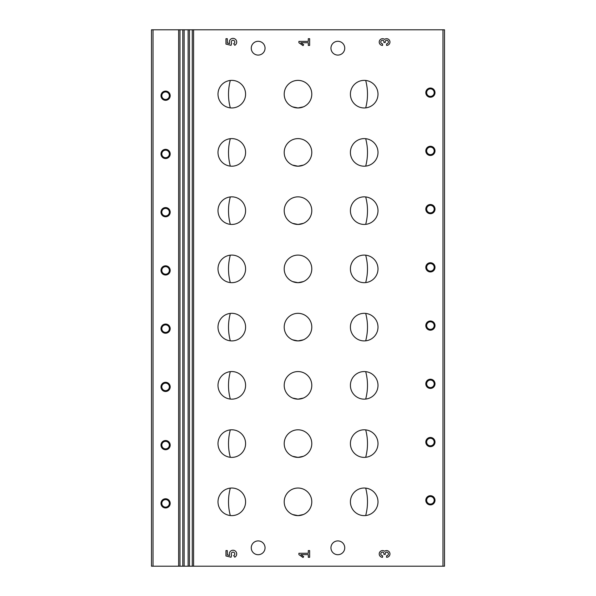 <?xml version="1.0" encoding="UTF-8"?>
<svg xmlns="http://www.w3.org/2000/svg" width="596" height="596" viewBox="0 0 596 596"><rect width="100%" height="100%" fill="white"/><g stroke="black" fill="none" stroke-linecap="round" stroke-linejoin="round"><path stroke-width="0.89" d="M365.698 457.303C368.09 448.11 368.09 438.969 365.698 429.88M365.698 399.067C368.09 389.873 368.09 380.732 365.698 371.643M365.698 340.83C368.09 331.637 368.09 322.496 365.698 313.407M365.698 282.593C368.09 273.4 368.09 264.259 365.698 255.17M365.698 224.357C368.09 215.163 368.09 206.022 365.698 196.933M365.698 166.12C368.09 156.927 368.09 147.786 365.698 138.697M365.698 107.883C368.09 98.683 368.09 89.542 365.698 80.453M365.698 515.547C368.09 506.347 368.09 497.206 365.698 488.117M230.302 488.117C227.91 497.317 227.91 506.458 230.302 515.547M230.302 80.453C227.91 89.653 227.91 98.794 230.302 107.883M230.302 313.407C227.91 322.6 227.91 331.741 230.302 340.83M230.302 255.17C227.91 264.363 227.91 273.504 230.302 282.593M230.302 371.643C227.91 380.837 227.91 389.978 230.302 399.067M230.302 196.933C227.91 206.127 227.91 215.268 230.302 224.357M230.302 138.697C227.91 147.89 227.91 157.031 230.302 166.12M230.302 429.88C227.91 439.073 227.91 448.214 230.302 457.303M303.386 514.527L298 515.622L292.621 514.534M303.386 223.344L298 224.439L292.621 223.344M303.386 339.817L298 340.912L292.621 339.817M303.386 106.863L298 107.958L292.621 106.87M303.386 281.58L298 282.675L292.621 281.58M303.386 398.053L298 399.149L292.621 398.053M303.386 165.099L298 166.202L292.621 165.107M303.386 456.29L298 457.385L292.621 456.298M442.984 29.8L444.512 29.8L444.512 566.2L442.984 566.2L442.984 29.8L151.488 29.8L151.488 566.2L182.808 566.2L182.808 29.8M165.584 158.536A4.597 4.597 0 0 1 161.605 151.637A4.597 4.597 0 0 1 169.569 151.637A4.597 4.597 0 0 1 165.584 158.536M165.584 216.773A4.597 4.597 0 0 1 161.605 209.874A4.597 4.597 0 0 1 169.569 209.874A4.597 4.597 0 0 1 165.584 216.773M165.584 275.009A4.597 4.597 0 0 1 161.605 268.118A4.597 4.597 0 0 1 169.569 268.118A4.597 4.597 0 0 1 165.584 275.009M165.584 333.246A4.597 4.597 0 0 1 161.605 326.355A4.597 4.597 0 0 1 169.569 326.355A4.597 4.597 0 0 1 165.584 333.246M165.584 391.49A4.597 4.597 0 0 1 161.605 384.591A4.597 4.597 0 0 1 169.569 384.591A4.597 4.597 0 0 1 165.584 391.49M165.584 449.727A4.597 4.597 0 0 1 161.605 442.828A4.597 4.597 0 0 1 169.569 442.828A4.597 4.597 0 0 1 165.584 449.727M165.584 507.963A4.597 4.597 0 0 1 161.605 501.065A4.597 4.597 0 0 1 169.569 501.065A4.597 4.597 0 0 1 165.584 507.963M165.584 100.299A4.597 4.597 0 0 1 161.605 93.401A4.597 4.597 0 0 1 169.569 93.401A4.597 4.597 0 0 1 165.584 100.299M442.984 566.2L182.808 566.2M386.595 43.851L386.595 45.415A3.36 3.36 0 0 0 389.784 40.997A3.36 3.36 0 0 0 384.584 39.373A3.36 3.36 0 0 0 379.384 40.997A3.36 3.36 0 0 0 382.572 45.415L382.572 43.851A1.788 1.788 0 0 1 380.777 42.063A1.788 1.788 0 0 1 382.572 40.267A1.341 1.341 0 0 1 383.913 41.616L383.913 42.51L385.254 42.51L385.254 41.616A1.341 1.341 0 0 1 386.595 40.267A1.788 1.788 0 0 1 388.391 42.063A1.788 1.788 0 0 1 386.595 43.851M309.644 45.415L309.644 38.703L308.303 38.703L308.303 41.392L298.909 41.392L298.909 42.733L303.044 45.624L303.669 44.73L300.824 42.733L308.303 42.733L308.303 45.415L309.644 45.415M233.677 43.717L234.779 45.296A3.695 3.695 0 0 0 236.284 40.357A3.695 3.695 0 0 0 231.375 38.747A3.695 3.695 0 0 0 229.654 43.612L227.3 43.024L227.3 38.703L225.959 38.703L225.959 44.074L231.039 45.341L231.665 43.247A1.788 1.788 0 0 1 231.978 40.595A1.788 1.788 0 0 1 234.578 41.206A1.788 1.788 0 0 1 233.677 43.717M386.595 555.733L386.595 557.297A3.36 3.36 0 0 0 389.784 552.879A3.36 3.36 0 0 0 384.584 551.255A3.36 3.36 0 0 0 379.384 552.879A3.36 3.36 0 0 0 382.572 557.297L382.572 555.733A1.788 1.788 0 0 1 380.777 553.937A1.788 1.788 0 0 1 382.572 552.149A1.341 1.341 0 0 1 383.913 553.49L383.913 554.384L385.254 554.384L385.254 553.49A1.341 1.341 0 0 1 386.595 552.149A1.788 1.788 0 0 1 388.391 553.937A1.788 1.788 0 0 1 386.595 555.733M309.644 557.297L309.644 550.585L308.303 550.585L308.303 553.267L298.909 553.267L298.909 554.608L303.044 557.506L303.669 556.604L300.824 554.608L308.303 554.608L308.303 557.297L309.644 557.297M233.677 555.599L234.779 557.178A3.695 3.695 0 0 0 236.284 552.239A3.695 3.695 0 0 0 231.375 550.63A3.695 3.695 0 0 0 229.654 555.494L227.3 554.906L227.3 550.585L225.959 550.585L225.959 555.956L231.039 557.223L231.665 555.122A1.788 1.788 0 0 1 231.978 552.47A1.788 1.788 0 0 1 234.578 553.088A1.788 1.788 0 0 1 233.677 555.599M251.259 48.194A6.899 6.899 0 0 0 258.15 55.085A6.899 6.899 0 0 0 265.049 48.194A6.899 6.899 0 0 0 258.15 41.295A6.899 6.899 0 0 0 251.259 48.194M330.951 547.806A6.899 6.899 0 0 0 337.85 554.705A6.899 6.899 0 0 0 344.741 547.806A6.899 6.899 0 0 0 337.85 540.915A6.899 6.899 0 0 0 330.951 547.806M251.259 547.806A6.899 6.899 0 0 0 258.15 554.705A6.899 6.899 0 0 0 265.049 547.806A6.899 6.899 0 0 0 258.15 540.915A6.899 6.899 0 0 0 251.259 547.806M330.951 48.194A6.899 6.899 0 0 0 337.85 55.085A6.899 6.899 0 0 0 344.741 48.194A6.899 6.899 0 0 0 337.85 41.295A6.899 6.899 0 0 0 330.951 48.194M364.208 515.622A13.79 13.79 0 0 1 352.258 494.933A13.79 13.79 0 0 1 376.15 494.933A13.79 13.79 0 0 1 364.208 515.622M231.792 457.385A13.79 13.79 0 0 1 219.85 436.697A13.79 13.79 0 0 1 243.742 436.697A13.79 13.79 0 0 1 231.792 457.385M298 457.385A13.79 13.79 0 0 1 286.058 436.697A13.79 13.79 0 0 1 309.942 436.697A13.79 13.79 0 0 1 298 457.385M364.208 457.385A13.79 13.79 0 0 1 352.258 436.697A13.79 13.79 0 0 1 376.15 436.697A13.79 13.79 0 0 1 364.208 457.385M298 515.622A13.79 13.79 0 0 1 286.058 494.933A13.79 13.79 0 0 1 309.942 494.933A13.79 13.79 0 0 1 298 515.622M231.792 515.622A13.79 13.79 0 0 1 219.85 494.933A13.79 13.79 0 0 1 243.742 494.933A13.79 13.79 0 0 1 231.792 515.622M231.792 166.202A13.79 13.79 0 0 1 219.85 145.506A13.79 13.79 0 0 1 243.742 145.506A13.79 13.79 0 0 1 231.792 166.202M298 166.202A13.79 13.79 0 0 1 286.058 145.506A13.79 13.79 0 0 1 309.942 145.506A13.79 13.79 0 0 1 298 166.202M364.208 166.202A13.79 13.79 0 0 1 352.258 145.506A13.79 13.79 0 0 1 376.15 145.506A13.79 13.79 0 0 1 364.208 166.202M231.792 107.958A13.79 13.79 0 0 1 219.85 87.269A13.79 13.79 0 0 1 243.742 87.269A13.79 13.79 0 0 1 231.792 107.958M364.208 282.675A13.79 13.79 0 0 1 352.258 261.987A13.79 13.79 0 0 1 376.15 261.987A13.79 13.79 0 0 1 364.208 282.675M231.792 224.439A13.79 13.79 0 0 1 219.85 203.75A13.79 13.79 0 0 1 243.742 203.75A13.79 13.79 0 0 1 231.792 224.439M298 224.439A13.79 13.79 0 0 1 286.058 203.75A13.79 13.79 0 0 1 309.942 203.75A13.79 13.79 0 0 1 298 224.439M364.208 224.439A13.79 13.79 0 0 1 352.258 203.75A13.79 13.79 0 0 1 376.15 203.75A13.79 13.79 0 0 1 364.208 224.439M231.792 340.912A13.79 13.79 0 0 1 219.85 320.223A13.79 13.79 0 0 1 243.742 320.223A13.79 13.79 0 0 1 231.792 340.912M364.208 399.149A13.79 13.79 0 0 1 352.258 378.46A13.79 13.79 0 0 1 376.15 378.46A13.79 13.79 0 0 1 364.208 399.149M298 399.149A13.79 13.79 0 0 1 286.058 378.46A13.79 13.79 0 0 1 309.942 378.46A13.79 13.79 0 0 1 298 399.149M231.792 399.149A13.79 13.79 0 0 1 219.85 378.46A13.79 13.79 0 0 1 243.742 378.46A13.79 13.79 0 0 1 231.792 399.149M298 340.912A13.79 13.79 0 0 1 286.058 320.223A13.79 13.79 0 0 1 309.942 320.223A13.79 13.79 0 0 1 298 340.912M364.208 340.912A13.79 13.79 0 0 1 352.258 320.223A13.79 13.79 0 0 1 376.15 320.223A13.79 13.79 0 0 1 364.208 340.912M231.792 282.675A13.79 13.79 0 0 1 219.85 261.987A13.79 13.79 0 0 1 243.742 261.987A13.79 13.79 0 0 1 231.792 282.675M298 282.675A13.79 13.79 0 0 1 286.058 261.987A13.79 13.79 0 0 1 309.942 261.987A13.79 13.79 0 0 1 298 282.675M298 107.958A13.79 13.79 0 0 1 286.058 87.269A13.79 13.79 0 0 1 309.942 87.269A13.79 13.79 0 0 1 298 107.958M364.208 107.958A13.79 13.79 0 0 1 352.258 87.269A13.79 13.79 0 0 1 376.15 87.269A13.79 13.79 0 0 1 364.208 107.958M430.416 155.474A4.597 4.597 0 0 1 426.431 148.575A4.597 4.597 0 0 1 434.395 148.575A4.597 4.597 0 0 1 430.416 155.474M430.416 213.711A4.597 4.597 0 0 1 426.431 206.812A4.597 4.597 0 0 1 434.395 206.812A4.597 4.597 0 0 1 430.416 213.711M430.416 271.947A4.597 4.597 0 0 1 426.431 265.049A4.597 4.597 0 0 1 434.395 265.049A4.597 4.597 0 0 1 430.416 271.947M430.416 330.184A4.597 4.597 0 0 1 426.431 323.285A4.597 4.597 0 0 1 434.395 323.285A4.597 4.597 0 0 1 430.416 330.184M430.416 388.421A4.597 4.597 0 0 1 426.431 381.522A4.597 4.597 0 0 1 434.395 381.522A4.597 4.597 0 0 1 430.416 388.421M430.416 446.657A4.597 4.597 0 0 1 426.431 439.766A4.597 4.597 0 0 1 434.395 439.766A4.597 4.597 0 0 1 430.416 446.657M430.416 504.894A4.597 4.597 0 0 1 426.431 498.003A4.597 4.597 0 0 1 434.395 498.003A4.597 4.597 0 0 1 430.416 504.894M430.416 97.23A4.597 4.597 0 0 1 426.431 90.339A4.597 4.597 0 0 1 434.395 90.339A4.597 4.597 0 0 1 430.416 97.23M430.416 96.403A3.77 3.77 0 0 1 427.153 90.748A3.77 3.77 0 0 1 433.679 90.748A3.77 3.77 0 0 1 430.416 96.403M430.416 504.067A3.77 3.77 0 0 1 427.153 498.412A3.77 3.77 0 0 1 433.679 498.412A3.77 3.77 0 0 1 430.416 504.067M430.416 445.83A3.77 3.77 0 0 1 427.153 440.176A3.77 3.77 0 0 1 433.679 440.176A3.77 3.77 0 0 1 430.416 445.83M430.416 387.594A3.77 3.77 0 0 1 427.153 381.939A3.77 3.77 0 0 1 433.679 381.939A3.77 3.77 0 0 1 430.416 387.594M430.416 329.357A3.77 3.77 0 0 1 427.153 323.702A3.77 3.77 0 0 1 433.679 323.702A3.77 3.77 0 0 1 430.416 329.357M430.416 271.12A3.77 3.77 0 0 1 427.153 265.466A3.77 3.77 0 0 1 433.679 265.466A3.77 3.77 0 0 1 430.416 271.12M430.416 212.876A3.77 3.77 0 0 1 427.153 207.229A3.77 3.77 0 0 1 433.679 207.229A3.77 3.77 0 0 1 430.416 212.876M430.416 154.64A3.77 3.77 0 0 1 427.153 148.993A3.77 3.77 0 0 1 433.679 148.993A3.77 3.77 0 0 1 430.416 154.64M165.584 99.472A3.77 3.77 0 0 1 162.321 93.818A3.77 3.77 0 0 1 168.847 93.818A3.77 3.77 0 0 1 165.584 99.472M165.584 507.136A3.77 3.77 0 0 1 162.321 501.482A3.77 3.77 0 0 1 168.847 501.482A3.77 3.77 0 0 1 165.584 507.136M165.584 448.892A3.77 3.77 0 0 1 162.321 443.245A3.77 3.77 0 0 1 168.847 443.245A3.77 3.77 0 0 1 165.584 448.892M165.584 390.656A3.77 3.77 0 0 1 162.321 385.009A3.77 3.77 0 0 1 168.847 385.009A3.77 3.77 0 0 1 165.584 390.656M165.584 332.419A3.77 3.77 0 0 1 162.321 326.764A3.77 3.77 0 0 1 168.847 326.764A3.77 3.77 0 0 1 165.584 332.419M165.584 274.182A3.77 3.77 0 0 1 162.321 268.528A3.77 3.77 0 0 1 168.847 268.528A3.77 3.77 0 0 1 165.584 274.182M165.584 215.946A3.77 3.77 0 0 1 162.321 210.291A3.77 3.77 0 0 1 168.847 210.291A3.77 3.77 0 0 1 165.584 215.946M165.584 157.709A3.77 3.77 0 0 1 162.321 152.054A3.77 3.77 0 0 1 168.847 152.054A3.77 3.77 0 0 1 165.584 157.709M153.016 566.2L153.016 29.8M178.651 566.2L178.651 29.8M179.977 566.2L179.977 29.8M184.134 566.2L184.134 29.8M188.113 566.2L188.113 29.8M189.439 566.2L189.439 29.8M192.27 566.2L192.27 29.8M193.596 566.2L193.596 29.8"/></g></svg>
